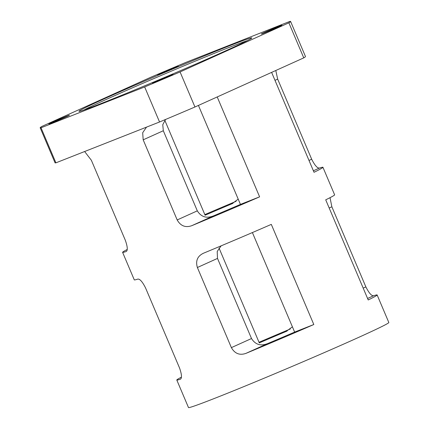 <?xml version="1.0" encoding="UTF-8"?>
<svg xmlns="http://www.w3.org/2000/svg" width="429" height="429" viewBox="0 0 429 429"><rect width="100%" height="100%" fill="white"/><g stroke="black" fill="none" stroke-linecap="round" stroke-linejoin="round"><path stroke-width="0.64" d="M175.407 67.128A11.154 0.268 157 0 1 178.239 66.125A11.154 0.268 157 0 1 171.836 69.117A11.154 0.268 157 0 1 160.537 73.842A11.154 0.268 157 0 1 157.706 74.839A11.154 0.268 157 0 1 164.109 71.852A11.154 0.268 157 0 1 175.407 67.128M66.597 116.248A11.154 0.268 157 0 1 69.434 115.245A11.154 0.268 157 0 1 63.025 118.238A11.154 0.268 157 0 1 51.727 122.957A11.154 0.268 157 0 1 48.895 123.96A11.154 0.268 157 0 1 55.303 120.967A11.154 0.268 157 0 1 66.597 116.248M279.043 26.282A11.154 0.268 157 0 1 281.874 25.279A11.154 0.268 157 0 1 275.472 28.271A11.154 0.268 157 0 1 264.173 32.995A11.154 0.268 157 0 1 261.341 33.993A11.154 0.268 157 0 1 267.744 31.001A11.154 0.268 157 0 1 279.043 26.282M170.233 75.402A11.154 0.268 157 0 1 173.069 74.399A11.154 0.268 157 0 1 166.661 77.392A11.154 0.268 157 0 1 155.362 82.111A11.154 0.268 157 0 1 152.531 83.113A11.154 0.268 157 0 1 158.939 80.121A11.154 0.268 157 0 1 170.233 75.402M292.406 326.818L286.25 331.419A81.617 1.979 -23 0 0 259.293 342.9L219.021 248.026M259.03 342.278A108.821 2.638 157 0 1 290.304 328.995M238.208 199.136L232.057 203.737A81.617 1.979 -23 0 0 205.1 215.219L164.827 120.345M204.837 214.597A108.821 2.638 157 0 1 236.106 201.314M84.626 151.523L91.361 160.253L125.365 240.363C127.617 246.847 127.869 250.579 126.121 251.56A108.821 2.638 157 0 1 122.597 252.332L134.288 279.869A108.821 2.638 -23 0 0 137.811 279.102C139.859 278.829 142.444 281.773 145.56 287.934L179.563 368.044C181.816 374.522 182.062 378.255 180.319 379.241A108.821 2.638 157 0 1 176.796 380.014L188.487 407.55A108.821 2.638 -23 0 0 289.688 367.46A108.821 2.638 -23 0 0 388.83 322.511L377.139 294.97A108.821 2.638 157 0 1 368.216 299.968L325.713 199.828A108.821 2.638 -23 0 0 334.631 194.83L322.94 167.289A108.821 2.638 157 0 1 314.023 172.286L271.616 72.388M275.788 70.506L277.665 79.113L311.674 159.229C314.789 165.39 317.374 168.329 319.423 168.061A108.821 2.638 157 0 1 322.94 167.289M217.213 96.949L259.615 196.847A108.821 2.638 157 0 1 191.758 225.692C185.462 227.879 180.604 225.965 177.182 219.943L143.179 139.827L142.68 132.749L146.514 127.129M122.597 252.332A108.821 2.638 157 0 1 127.204 249.49M330.03 197.672L331.864 206.794L365.873 286.91C368.988 293.066 371.568 296.01 373.616 295.742A108.821 2.638 157 0 1 377.139 294.97M313.814 324.528A108.821 2.638 157 0 1 245.951 353.373C239.661 355.561 234.802 353.641 231.381 347.624L197.378 267.508C195.431 260.886 197.453 256.129 203.448 253.233A108.821 2.638 -23 0 0 271.305 224.383L313.814 324.528L294.643 332.084L252.397 232.561M203.089 253.383L203.448 253.233M176.796 380.014A108.821 2.638 157 0 1 181.397 377.171M221.123 245.849L217.203 251.491L217.503 258.419L251.512 338.535C255.368 344.653 260.757 346.332 267.685 343.565A81.617 1.979 -23 0 0 294.643 332.084M165.562 119.466L162.768 124.705L163.31 130.743L197.313 210.853C201.169 216.972 206.558 218.651 213.486 215.884A81.617 1.979 -23 0 0 240.444 204.402L198.429 105.427M259.615 196.847L240.444 204.402M83.902 110.006A92.498 2.242 157 0 1 107.191 99.019A92.498 2.242 157 0 1 247.442 40.589M105.797 98.107A93.86 2.274 -23 0 0 79.033 111.331A93.86 2.274 -23 0 0 166.275 76.716A93.86 2.274 -23 0 0 251.78 38.009A93.86 2.274 -23 0 0 199.973 57.684A93.86 2.274 -23 0 0 105.797 98.107M289.741 21.45L186.106 62.296A136.025 3.298 -23 0 0 150.697 77.29L41.892 126.41A136.025 3.298 -23 0 0 40.17 127.772A136.025 3.298 -23 0 0 41.028 127.788L144.664 86.942A136.025 3.298 -23 0 0 180.073 71.949L288.878 22.828A136.025 3.298 -23 0 0 290.599 21.471A136.025 3.298 -23 0 0 289.741 21.45M288.878 22.828L303.759 57.877L194.948 106.998L180.073 71.949M144.664 86.942L159.545 121.992L107.727 142.417L55.909 162.838L41.028 127.788M159.545 121.992A136.025 3.298 -23 0 0 194.948 106.998M40.17 127.772L55.051 162.822A136.025 3.298 -23 0 0 55.909 162.838M303.759 57.877A136.025 3.298 -23 0 0 305.475 56.521L290.599 21.471M286.25 331.419L287.06 331.054M232.057 203.737L232.861 203.373M329.182 208.006L331.864 206.794M363.191 288.122L365.873 286.91M367.583 298.466L373.616 295.742M313.385 170.785L319.423 168.061M308.993 160.441L311.674 159.229M274.984 80.325L277.665 79.113M217.503 258.419L197.378 267.508M251.512 338.535L231.381 347.624M267.685 343.565L245.951 353.373M163.31 130.743L143.179 139.827M197.313 210.853L177.182 219.943M213.486 215.884L191.758 225.692"/></g></svg>
